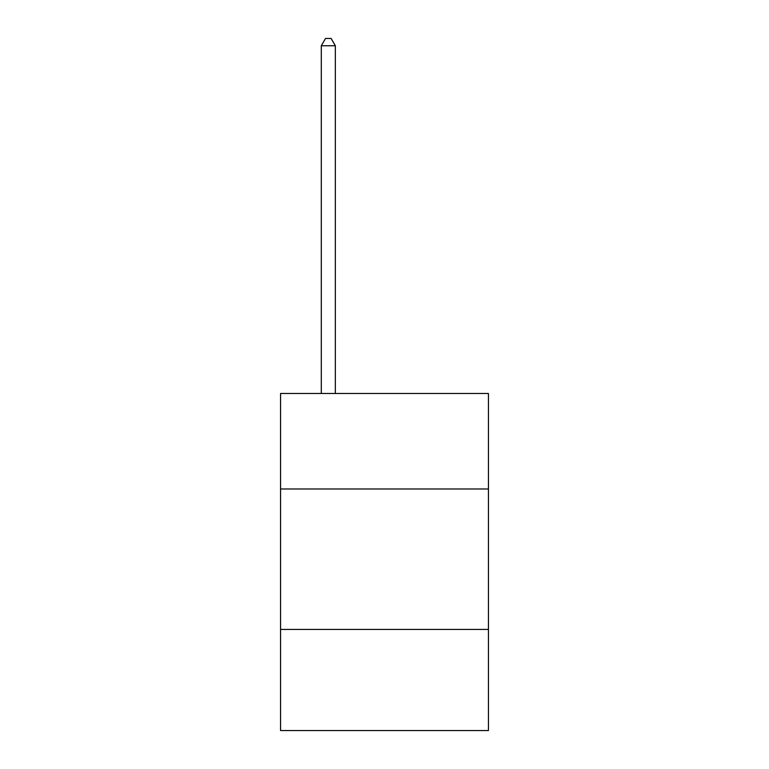 <?xml version="1.0" encoding="UTF-8"?>
<svg xmlns="http://www.w3.org/2000/svg" width="769" height="769" viewBox="0 0 769 769"><rect width="100%" height="100%" fill="white"/><g stroke="black" fill="none" stroke-linecap="round" stroke-linejoin="round"><path stroke-width="1.15" d="M488.43 488.988L488.43 393.488L280.57 393.488L280.57 488.988L488.43 488.988L488.43 730.55L280.57 730.55L280.57 488.988M488.43 629.436L280.57 629.436M335.342 393.488L335.342 45.756L321.298 45.756L321.298 393.488M321.298 45.756L325.518 38.45L331.131 38.45L335.342 45.756"/></g></svg>
